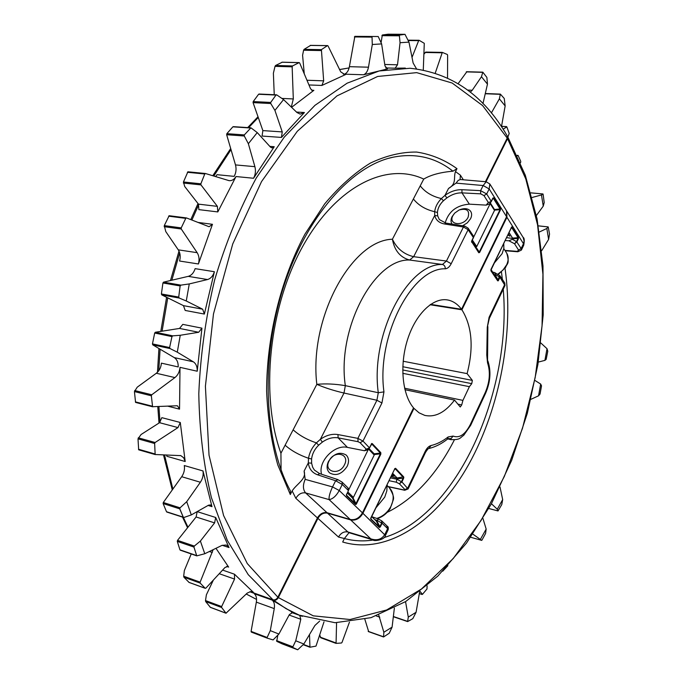 <?xml version="1.0" encoding="UTF-8"?>
<svg xmlns="http://www.w3.org/2000/svg" width="684" height="684" viewBox="0 0 684 684"><rect width="100%" height="100%" fill="white"/><g stroke="black" fill="none" stroke-linecap="round" stroke-linejoin="round"><path stroke-width="1.03" d="M490.915 269.958L497.909 280.508L499.679 275.584L494.78 272.651M491.052 269.564L497.909 280.508M511.572 227.336L490.975 269.402L490.967 270.855L490.975 269.402M388.221 486.581L404.381 490.043L404.979 489.607L399.405 483.793L401.482 481.604L403.466 477.543L395.155 468.728L393.95 470.489M390.384 477.868L396.9 479.227L397.139 478.732L403.646 478.278L403.466 477.543M370.831 518.549L370.873 517.865L370.66 518.729L379.389 526.936L376.354 521.165L371.66 516.608M427.081 585.812L426.996 588.967L422.473 594.328L420.113 591.455M319.787 635.179L320.762 637.745M349.456 622.132L342.009 642.438L341.47 643.003L336.066 643.37L336.571 622.748M324.011 621.807L315.999 646.106L309.955 647.226L309.493 634.555M508.374 233.731L509.931 236.185L507.802 234.928M391.71 475.124L394.181 476.141L392.214 474.08M373.43 540.035L370.788 538.847L350.695 519.934C355.731 520.789 359.801 518.575 362.913 513.308L413.965 408.365L419.061 412.828L424.738 415.376C435.212 417.582 445.147 412.495 454.527 400.097L460.255 406.98L461.709 404.945L462.914 400.388L469.386 386.674L471.755 383.656L472.353 380.398L467.104 373.618C473.824 347.617 472.097 326.353 461.914 309.801L506.921 217.281L506.81 211.253M505.023 268.299C514.154 332.287 500.235 407.553 468.831 464.248C437.392 520.515 388.025 555.476 342.684 542.01L344.377 538.539L338.494 537.043L317.932 518.369L278.371 597.594L313.272 615.839L350.046 619.516L386.665 609.974L421.481 588.992L453.27 558.486L481.109 520.379L504.339 476.44L522.482 428.329L535.162 377.611L542.061 325.764L542.934 274.301L537.556 224.779L525.782 178.934L507.554 138.647L486.025 181.764M272.189 600.116L292.761 612.496L289.4 614.548L278.892 634.059L273.104 639.925L267.213 638.146L267.128 637.488L270.3 630.631L274.258 608.615C274.865 604.656 274.181 601.817 272.189 600.116L254.234 593.712C256.235 595.422 256.936 598.226 256.338 602.142L251.088 631.392L251.31 632.093L267.205 638.138M293.573 612.633L292.419 612.342M295.744 640.788L303.841 644.02L297.702 649.774L292.624 647.38L295.744 640.788L300.798 619.276L299.729 615.412L302.319 616.352M291.666 612.428L299.259 615.155L286.16 608.709L273.506 600.201L249.814 591.763M467.104 373.618L403.158 361.238M461.914 309.801L430.074 304.739M454.527 400.097L404.937 389.7M413.375 408.237L413.965 408.365M350.695 519.934L327.508 513.145L347.874 531.964L370.788 538.847C377.021 540.89 381.706 539.419 384.861 534.443L387.631 528.621L382.099 523.234L381.894 521.02M494.771 275.088L495.088 275.404L495.413 274.472L494.703 272.608L492.754 272.095M505.1 240.512L508.939 240.802L512.333 239.289L516.933 241.845L514.539 243.761L508.939 240.802M512.564 238.81L512.572 238.1L518.062 237.699L518.053 238.408L512.564 238.81L512.333 239.289M506.476 237.664L512.88 238.417M512.572 238.1L508.999 232.449M376.354 521.165L376.722 521.447L377.089 520.404L374.729 519.592M397.139 478.732L397.13 477.996L403.62 476.816L395.574 468.292L394.796 468.762L370.976 518.002M391 476.586L397.489 478.287M270.3 630.631L278.892 634.059M319.65 621.115L314.922 625.467L303.841 644.02M383.852 632.255L392.086 627.151L389.222 633.247L383.57 636.966L383.852 632.255L378.739 615.036M394.377 608.042L392.086 627.151M408.28 617.113L416.077 612.283L412.811 618.652L407.638 621.594L408.28 617.113L405.544 601.638M419.617 591.84L416.077 612.283M538.556 395.814L540.668 384.057L541.531 385.861L540.044 394.044L538.556 395.814L530.929 399.311M535.033 380.509L540.668 384.057M544.917 360.365L547.012 348.686L547.773 351.251L546.157 359.374L544.917 360.365L538.291 362.092M540.864 343.026L547.012 348.686M548.602 239.426L546.841 228.473L548.2 226.908L549.543 234.099L548.602 239.426L541.728 250.626M539.351 232.013L546.841 228.473M543.258 206.123L541.463 194.957L543.13 194.341L544.207 202.524L543.258 206.123L536.401 215.503M532.178 197.462L541.463 194.957M517.455 155.721L518.156 155.567L520.763 161.407L520.533 162.818M503.108 129.208L506.827 126.865L509.212 133.414L507.896 137.082M447.883 565.694L442.753 571.174M277.798 635.274L276.729 641.336L281.97 643.781M297.702 649.774L281.928 643.772L297.702 649.774M364.88 619.371L368.633 631.52M392.607 473.26L397.13 477.996M396.9 479.227L401.901 481.912L408.1 488.957M382.091 523.251L380.304 526.979L379.877 526.68L381.672 522.927L382.099 523.234L377.089 520.404M273.506 600.201C275.447 600.629 277.063 599.757 278.371 597.594M317.932 518.369C320.411 514.231 323.609 512.487 327.508 513.145M507.554 138.647L507.605 136.569M349.002 532.716L344.377 538.539C353.884 541.044 363.537 541.54 373.319 540.001M376.841 520.917L379.877 526.68L379.329 527.484L380.304 526.979M379.329 527.484L370.908 519.353L371.113 517.745M370.873 517.865L394.702 468.933L370.848 518.404M523.08 237.348C524.389 237.912 524.602 240.529 523.713 245.205L523.465 243.692L521.148 248.548L516.557 241.546L518.053 238.408L518.429 238.733L518.446 237.305L518.062 237.699L511.7 227.55L510.452 229.439M491.035 269.59L511.384 227.516M404.979 489.607L407.732 488.051L425.157 451.474C426.825 448.123 428.791 446.139 431.074 445.523C436.888 444.164 442.582 441.3 448.148 436.948L453.09 436.076C459.426 438.444 465.18 434.579 470.353 424.456L485.315 392.377C489.795 381.783 490.531 371.934 487.53 362.811L486.76 355.047L487.264 327.371L489.094 317.291L489.342 318.376L504.98 285.536L499.961 277.268L495.413 274.472M499.799 275.695L499.961 277.268L498.431 280.474L495.173 274.959M362.913 513.308L385.425 535.495C384.93 539.975 373.541 541.566 372.968 539.898L349.413 532.819M506.921 217.281L523.465 243.692L524.089 240.956L523.123 237.416L507.092 211.681M404.381 490.043L404.817 490.283M396.874 479.296L396.233 482.203L399.405 483.793L401.893 481.929L401.465 481.63M381.672 522.927L381.604 520.909M377.123 520.344L378.483 519.113M516.557 241.546L514.539 243.761L518.558 250.079L517.301 251.37L517.848 251.772L521.396 250.079L521.148 248.548L518.558 250.079M471.704 241.298L473.362 237.528L468.121 229.696L463.444 226.994L444.557 223.993C439.154 222.984 435.879 220.145 434.725 215.46L434.665 211.698C435.246 207.004 437.486 202.626 441.385 198.557L445.002 195.359C450.517 191.435 456.16 189.545 461.914 189.707L480.604 190.639L483.152 185.535L486.187 181.773L489.829 183.979L489.18 188.946L486.683 193.957L491.343 201.523L488.35 202.49L491.095 201.9L492.967 198.24L491.728 200.728M493.976 209.595L500.021 208.962L493.309 198.266L493.703 197.856L500.414 208.56L500.021 209.697L494.327 210.142M500.243 209.295L500.397 210.031L500.021 209.697L479.21 252.165L471.832 240.99M371.651 443.89L369.497 448.02L366.231 449.14L368.975 448.704L371.438 444.121M355.817 504.04L355.423 504.416L355.945 504.518L355.996 503.604L356.45 503.911L380.826 454.159L380.791 452.637L380.372 453.082L380.826 454.159M470.276 92.101L472.251 90.245L481.459 76.745L482.81 72.162L486.88 77.429L487.47 84.149L481.459 76.745M378.201 36.526L381.621 43.904L372.301 44.511L372.002 36.483L378.201 36.526L354.876 36.337L349.387 66.681C348.618 70.632 346.985 73.128 344.488 74.163L343.359 74.129M381.621 43.904L384.989 65.963L387.495 68.93L363.589 74.761C366.077 73.71 367.701 71.187 368.479 67.194L372.301 44.511M340.726 71.846L344.685 74.445L346.301 74.223L321.882 85.449L323.669 80.84L321.403 49.641L327.414 45.666L328.046 45.931L340.726 71.846M291.316 107.072L293.308 98.949L292.154 66.827L292.538 65.946L299.045 62.654L299.686 63.005L310.579 88.8L312.682 90.664L313.879 90.331L291.581 107.32M180.251 335.28L177.284 352.174L170.068 348.566L169.606 347.566L171.958 336.596L172.787 335.844L180.251 335.28L198.676 332.27L201.934 328.158L182.799 324.378L179.541 328.431L155.353 332.253L154.687 333.022L152.464 343.89L152.771 344.847L174.266 357.604C177.019 359.451 178.336 362.563 178.199 366.94L161.398 363.144C161.022 367.496 159.329 370.865 156.32 373.25L137.236 387.178L134.432 391.581L135.56 402.363L152.66 406.775M152.583 406.715L151.352 395.788L151.771 394.771L174.916 377.585C177.917 375.157 179.61 371.745 180.003 367.342L179.541 409.152L177.515 405.868L176.754 405.774L152.583 406.715M180.285 422.49L185.202 461.529L183.645 457.75L180.824 455.638L155.157 454.518L154.635 443.497L155.114 442.505L177.985 427.586L180.285 422.49L161.843 417.659L159.552 422.695L141.075 434.52L137.997 438.837L138.672 449.781L155.217 454.561M191.229 553.954L184.347 570.584L183.68 576.219L183.919 577.219L189.066 582.417M215.964 548.303L228.636 567.096L227.84 566.472L225.01 567.481L205.884 588.129L205.157 588.249L200.19 583.101L200.13 582.161L213.16 549.662M213.391 580.023L206.397 594.772L205.499 600.561L205.679 601.561L210.39 607.358M226.011 613.215L221.659 607.512L221.659 606.563L234.552 579.083L234.467 574.209L253.516 592.472L250.421 591.651L247.215 593.096L226.011 613.215M489.949 184.167L506.553 210.817L506.579 216.725L489.18 188.946L483.152 185.535L456.057 183.115L448.516 188.476C457.074 183.483 453.218 177.755 455.484 171.598L460.392 175.172L463.359 179.781M369.497 448.02L367.607 449.944L364.478 450.747L366.231 449.14L360.1 442.736L358.04 441.702L357.877 438.376L362.99 441.069L369.411 447.806M321.548 474.234C317.812 461.503 334.562 444.19 347.438 447.387L364.478 450.747M491.343 201.515L489.419 203.9L486.17 205.123L488.35 202.49L483.973 195.59L480.681 193.846L480.604 190.639L486.683 193.957L483.973 195.59M445.156 222.967C448.55 211.467 456.613 205.2 469.352 204.157L486.17 205.123M179.747 508.853L180.063 507.827L186.715 501.68L191.306 514.915L184.09 517.429L183.218 517.13L179.747 508.853L163.125 503.561L166.511 511.735L167.221 511.983M186.715 501.68L200.378 482.246C202.738 478.672 203.601 474.901 202.986 470.943L184.287 465.539C184.919 469.455 184.056 473.183 181.705 476.705L163.296 502.501L163.125 503.561M202.986 470.943L211.98 506.647L210.51 504.946L208.535 505.194L191.306 514.915M180.14 285.938L180.909 285.134L189.263 283.937L186.27 300.986L179.251 298.044L178.712 297.078L180.14 285.938L162.929 282.971L161.398 293.958L161.775 294.889L183.457 305.645L185.193 310.451L204.362 314.059L202.652 309.202L186.27 300.986M189.263 283.937L207.517 279.542C210.74 278.585 213.032 275.977 214.383 271.719L195.128 268.641C193.777 272.839 191.486 275.413 188.254 276.362L163.544 282.15L162.929 282.971M275.985 95.05L276.858 94.956L283.552 99.582L274.917 110.406L270.761 103.523L270.719 102.438L275.985 95.05L258.603 94.264L253.208 101.565L253.071 102.626L262.861 130.601L262.066 136.048L281.44 137.424L282.253 131.909L274.917 110.406M259.322 94.161L258.603 94.264M283.552 99.582L296.984 112.535L300.225 114.125L304.414 112.509L281.44 137.424M404.979 34.328L408.972 42.126L400.054 42.707L399.336 35.132L404.979 34.328L388.119 34.2L382.322 34.995L381.091 42.605M405.33 68.075L395.155 68.195L397.507 64.792L400.054 42.707M408.972 42.126L413.136 63.014L416.513 68.853M504.245 98.453L505.151 105.943L499.38 98.821L500.363 94.11L504.245 98.453M491.343 113.005L499.38 98.821M505.151 105.943L501.475 126.711M200.386 541.07L204.781 553.732L196.77 555.87L193.931 547.063L194.324 546.063L200.386 541.07L214.605 522.892L215.682 517.48L229.029 547.559L226.31 545.02L222.026 545.37L204.781 553.732M215.682 517.48L197.172 511.623L196.111 516.976L177.532 540.369L177.301 541.412L179.952 549.833L180.602 550.133M201.934 328.158L197.223 371.232C197.368 366.804 196.077 363.666 193.333 361.81L177.284 352.174M186.304 217.922L169.145 215.716L164.28 225.617L165.776 231.577L178.276 249.848L197.154 252.67L181.26 228.995L181.217 227.9L185.766 218.367L186.441 217.922L209.107 226.737L212.468 224.309L198.411 263.973C199.566 259.689 199.147 255.919 197.154 252.67M205.294 173.505L187.903 171.795L183.449 181.987L184.714 186.501L198.454 204.131L217.392 206.363L200.968 184.894L200.857 183.808L204.755 173.993L205.482 173.522L229.106 180.662C231.842 180.918 234.142 179.55 236.006 176.54L217.803 211.929L217.392 206.363M257.235 132.585L248.36 143.708L244.291 135.996L244.333 134.91L250.934 127.814L257.235 132.585L270.454 147.094L271.924 147.906L274.233 146.718L253.55 178.259C255.483 174.651 255.927 170.786 254.893 166.665L248.36 143.708M233.612 126.814L232.859 126.839L226.857 133.671L226.661 134.731L235.484 164.912C236.536 168.982 236.1 172.796 234.167 176.361L217.042 174.685L215.597 176.609M282.21 62.235L275.575 65.484L275.019 66.348L273.386 73.222L274.241 94.717M310.562 45.426L304.106 49.351L303.593 50.24L302.584 55.267L304.269 73.846M412.016 57.396L418.659 40.638L419.181 40.33L424.285 43.323L423.285 69.939M442.138 52.394L425.704 52.087L424.08 54.027M435.272 73.034L442.326 52.394L447.319 54.489L447.627 55.199L447.524 77.882M487.47 84.149L482.955 103.609M466.77 71.846L458.16 83.61M372.994 453.757L374.456 454.125L369.086 448.593M347.275 492.976L352.38 497.926L352.773 498.217L353.089 497.294M475.85 246.967L479.604 252.499L500.397 210.031M490.633 202.447L490.317 202.943L494.361 209.338M469.352 204.157L461.991 192.879C456.844 192.734 451.799 194.41 446.866 197.924L443.429 200.754C439.744 204.336 437.743 208.252 437.427 212.51L437.692 215.913L434.725 215.46L413.666 256.68C403.928 254.362 396.84 248.548 392.411 239.238L423.747 179.088C386.845 161.646 336.169 185.8 302.559 246.693C268.872 307.347 260.014 395.951 280.927 453.244L281.073 469.763M347.438 447.387L338.127 437.854C332.911 436.999 327.653 438.418 322.361 442.112L318.633 445.199C314.572 449.226 312.229 453.817 311.596 458.981L311.613 463.188L308.304 462.906L308.527 458.271C299.156 455.057 291.358 450.705 285.117 445.207L316.82 384.34C308.903 318.086 351.593 240.161 392.411 239.238C394.471 250.524 400.208 257.449 409.613 260.031C374.336 258.415 336.733 328.713 345.334 385.656C335.066 383.929 325.558 383.485 316.82 384.34C324.746 387.777 333.809 390.675 344.001 393.035L320.343 439.342C326.251 435.212 332.125 433.622 337.964 434.571L357.877 438.376L376.918 400.251L344.001 393.035L345.334 385.656L378.286 392.727C370.147 334.792 407.698 262.972 442.428 264.477L409.613 260.031L413.666 256.68L446.438 261.049L463.444 226.994L464.769 226.088L468.113 228.148L468.121 229.696L451.201 263.716C449.559 266.888 447.592 268.581 445.301 268.795C412.067 267.547 376.26 336.383 383.946 391.881L381.937 402.987L362.99 441.069L360.1 442.736M373.986 454.8L374.456 454.125M214.383 271.719L204.362 314.059M185.202 461.529L166.887 456.288L166.554 454.971M198.411 263.973L179.567 261.023C180.713 256.791 180.285 253.071 178.276 249.848M217.803 211.929L198.873 209.629L198.454 204.131M304.106 471.114L305.175 479.356L332.544 486.923L335.63 480.749L317.598 474.799C312.195 472.832 309.091 468.865 308.304 462.906L304.106 471.114C306.748 479.082 296.514 484.016 292.162 490.907L290.307 494.532L277.815 464.983C271.505 442.462 267.769 417.898 266.623 391.308C266.606 337.109 280.731 279.474 304.893 234.236L324.72 203.849C339.247 186.552 354.415 172.992 370.224 163.177C386.067 155.619 401.534 151.908 416.607 152.053C431.202 154.276 444.66 159.808 456.989 168.657L455.484 171.598M430.612 304.371L461.529 309.279C457.724 304.2 453.21 301.114 447.969 300.028C433.536 297.01 415.94 313.486 407.707 339.093C399.388 364.632 402.132 394.574 413.546 407.878L362.452 512.863C359.339 518.139 355.261 520.344 350.234 519.498L329.107 499.611C328.73 496.875 329.876 492.651 332.544 486.923L339.264 490.522C336.16 496.011 332.775 499.046 329.107 499.611L305.628 492.933L327.029 512.709L350.234 519.498M250.19 591.686L272.993 599.8L248.232 574.654L227.319 540.386L211.459 497.79C203.67 465.701 199.446 431.023 198.796 393.762C200.361 355.723 205.636 317.803 214.622 280.004C225.617 243.119 239.52 209.09 256.32 177.917L284.245 137.142L314.999 105.31L347.104 83.191L379.201 70.956L410.101 68.255C451.62 72.812 484.007 95.392 507.271 135.996L507.229 138.083L482.613 105.584L452.15 83.02L416.693 72.641L377.636 76.463L336.973 95.897L297.284 131.302L261.536 181.585L232.74 243.931L213.468 313.99L205.405 386.289L209.022 455.151L223.574 515.505L247.3 563.582L277.858 597.192L317.453 517.933L295.847 498.32L292.162 490.907M485.426 181.705L507.229 138.083M506.579 216.725L461.529 309.279M327.029 512.709C323.13 512.051 319.932 513.795 317.453 517.933M277.858 597.192C276.558 599.355 274.934 600.227 272.993 599.8M456.989 168.657L452.953 171.188C440.436 172.282 430.698 174.916 423.747 179.088M443.429 200.754L441.385 198.557C432.305 196.505 425.251 192.272 420.224 185.851M437.427 212.51L434.665 211.698C425.568 209.595 418.48 205.354 413.384 198.967M311.596 458.981L308.527 458.271C309.459 452.586 312.084 447.456 316.401 442.873L320.343 439.342L322.361 442.112M318.633 445.199L316.401 442.873C307.048 439.735 299.293 435.383 293.128 429.826M452.953 171.188C435.452 157.405 415.427 152.754 392.864 157.252C351.773 165.819 305.936 216.46 283.108 288.4C260.194 360.212 264.375 442.993 290.375 490.77L290.307 494.532M348.455 488.598L348.455 490.599L342.274 484.46L339.264 490.522L362.452 512.863M346.814 493.925L346.557 494.412M352.38 497.926L355.483 503.851L346.557 495.233L346.489 495.797L355.423 504.416M491.3 201.241L492.873 198.052L491.36 201.464M471.806 241.033L473.414 237.784L473.243 235.826L468.164 228.225M478.757 252.738L471.763 241.854L478.757 252.738L479.604 252.499M337.973 479.74L335.63 480.749L342.274 484.46L342.043 482.083L341.513 481.784M342.137 482.186L347.917 487.82L348.361 490.385M446.866 197.924L445.002 195.359L448.516 188.476M473.542 236.707L473.431 237.724M500.004 486.974L502.68 499.585L501.782 504.57L498.012 510.948L497.277 509.229L491.428 503.74M497.277 509.229L502.68 499.585M482.964 518.489L486.162 529.074L485.58 533.452L482.006 540.052L481.707 540.386L472.875 534.144M480.57 539.06L486.162 529.074M347.173 466.317C349.259 461.674 348.934 457.921 346.198 455.057C339.794 451.38 333.895 453.501 328.491 461.426C326.345 466.137 326.696 469.942 329.543 472.849C335.955 476.406 341.829 474.234 347.173 466.317M344.445 464.846C350.336 453.8 334.271 449.747 329.124 460.845C323.139 471.772 339.204 476.115 344.445 464.846M375.849 507.938L384.741 497.131L386.853 490.804L387.118 484.631M368.402 449.226L348.66 489.949M351.174 496.764L353.406 497.379L374.225 455.04L368.753 449.311M347.797 491.933L353.406 497.379M462.632 225.754L467.343 222.83L470.601 218.666C471.96 215.776 471.96 213.297 470.575 211.236C468.224 208.466 464.667 207.945 459.904 209.68M454.698 213.1L452.911 215.631C447.746 225.01 463.684 226.832 468.104 217.264C469.874 210.467 466.873 208.039 459.118 209.988L454.698 213.1L452.073 216.666C450.705 219.513 450.688 221.984 452.013 224.07M494.104 263.254L502.15 253.636L503.851 248.309L503.757 243.282M489.693 203.575L490.197 203.627L473.584 237.228M475.466 246.402L476.739 246.556L494.506 210.424L490.197 203.627M472.328 239.981L476.739 246.556M419.283 593.515L422.002 594.387M320.292 637.172L335.741 642.866M303.431 644.431L309.792 646.825M370.66 518.729L370.908 519.353M395.574 468.292L394.617 468.745M403.851 477.441L403.62 476.816M403.646 478.278L401.901 481.912M489.094 317.291L504.758 284.424L504.706 282.902L500.064 275.951M498.02 280.936L498.431 280.474M497.627 280.731L490.967 270.855M511.692 226.926L511.29 227.37M512.077 227.156L518.446 237.305M518.429 238.733L516.933 241.845M299.729 615.412L291.538 612.471L299.763 615.429M246.223 593.977L256.568 599.441L246.189 594.003M504.92 250.387L517.301 251.37M387.195 512.376C414.119 498.927 436.503 474.773 454.356 439.915M501.509 126.378L506.399 126.66M542.942 193.957L530.912 192.862L542.968 193.948M300.798 619.276L289.127 615.061M292.59 646.696L276.541 640.592M292.624 647.38L276.729 641.336M407.57 621.354L393.36 616.506M548.149 226.934L538.351 225.874M274.258 608.615L256.338 602.142M267.128 637.488L251.088 631.392M379.8 617.165L376.26 615.942M383.493 636.77L368.18 631.341M451.26 439.726L448.439 438.718L447.404 439.188L448.148 436.948M453.09 436.076L451.081 438.589L447.858 438.666M396.233 482.203L389.025 480.681M462.914 400.388L404.586 388.204M461.709 404.945L457.793 404.124M469.386 386.674L402.765 373.319M471.755 383.656L402.722 369.95M472.353 380.398L402.799 366.718M384.032 537.556C457.485 515.668 511.923 391.77 503.253 289.161M502.372 279.405L501.483 272.181M425.157 451.474L425.516 452.389L408.117 488.94M431.074 445.523L428.808 448.524M470.353 424.456L470.643 425.354L463.692 435.366C459.973 437.572 460.785 440.111 450.602 439.573L447.695 438.897M485.315 392.377L485.58 393.309L470.643 425.354M487.53 362.811L487.863 326.584M486.76 355.047L487.341 354.893M487.264 327.371L489.342 318.376M338.494 537.043C340.897 532.973 344.026 531.288 347.874 531.964L348.9 532.639M385.425 535.495L388.196 529.664L386.845 526.022M472.251 90.245L467.659 90.074M368.479 67.194L349.387 66.681M363.589 74.761L346.301 74.223M311.63 90.245L313.879 90.331M135.389 401.867L152.352 406.211M138.493 449.234L154.917 453.945M188.852 582.315L205.157 588.249M210.168 607.23L225.934 613.138M180.063 507.827L163.296 502.501M183.218 517.13L166.511 511.735M200.378 482.246L181.705 476.705M180.909 285.134L163.544 282.15M178.712 297.078L161.398 293.958M179.251 298.044L161.775 294.889M202.652 309.202L183.457 305.645M207.517 279.542L188.254 276.362M270.719 102.438L253.208 101.565M270.761 103.523L253.071 102.626M282.253 131.909L262.861 130.601M399.336 35.132L382.322 34.995M399.063 35.799L381.877 35.662M397.507 64.792L384.759 64.476M500.201 94.332L485.238 93.742M205.679 601.561L221.659 607.512M205.499 600.561L221.659 606.563M219.248 573.705L234.552 579.083M183.919 577.219L200.19 583.101M183.68 576.219L200.13 582.161M194.324 546.063L177.532 540.369M214.605 522.892L196.111 516.976M193.931 547.063L177.301 541.412M196.453 555.519L179.952 549.833M209.381 551.501L212.297 552.492M137.997 438.837L154.635 443.497M138.279 437.803L155.114 442.505M159.552 422.695L177.985 427.586M134.432 391.581L151.352 395.788M134.671 390.53L151.771 394.771M172.787 335.844L155.353 332.253M198.676 332.27L179.541 328.431M171.958 336.596L154.687 333.022M169.606 347.566L152.464 343.89M170.068 348.566L152.771 344.847M193.333 361.81L174.266 357.604M156.32 373.25L174.916 377.585M164.28 225.617L181.217 227.9M164.16 226.686L181.26 228.995M168.632 216.17L185.766 218.367M183.449 181.987L200.857 183.808M183.372 183.038L200.968 184.894M187.399 172.291L204.755 173.993M250.429 128.002L232.859 126.839M244.333 134.91L226.857 133.671M244.291 135.996L226.661 134.731M254.893 166.665L235.484 164.912M275.575 65.484L292.538 65.946M275.019 66.348L292.154 66.827M281.902 62.227L299.045 62.654M281.851 98.41L293.308 98.949M304.106 49.351L321.403 49.641M303.593 50.24L321.07 50.548M310.211 45.418L327.414 45.666M372.002 36.483L354.876 36.337M371.66 37.107L354.38 36.945M306.971 80.25L323.669 80.84M408.083 40.211L418.899 40.322M408.228 40.527L418.659 40.638M425.132 52.48L441.847 52.779M482.647 72.342L466.274 71.888M437.692 215.913L439.342 219.555L445.882 223.095L444.557 223.993M280.927 453.244L285.117 445.207M311.613 463.188L312.656 467.206L314.366 470.036L319.599 473.593L317.598 474.799M352.901 497.678L355.996 503.604L380.381 453.843L374.097 454.586M374.08 453.825L380.372 453.082L371.839 444.061L370.318 446.37M358.04 441.702L338.127 437.854L337.964 434.571M381.937 402.987L376.918 400.251L378.286 392.727L383.946 391.881M445.301 268.795C445.301 266.409 444.335 264.973 442.428 264.477L446.438 261.049L451.201 263.716M480.681 193.846L461.991 192.879L461.914 189.707M211.98 506.647L208.098 505.442M304.414 112.509L296.505 112.073M395.155 68.195L385.708 67.938M222.608 570.08L234.467 574.209M251.096 591.609L253.516 592.472M229.029 547.559L222.206 545.285M226.678 566.412L228.636 567.096M197.223 371.232L180.003 367.342M167.794 406.176L179.541 409.152M197.984 222.428L212.468 224.309M274.233 146.718L269.804 146.376M253.55 178.259L236.006 176.54M387.495 68.93L387.024 68.922M308.954 84.953L321.882 85.449M339.486 69.546L349.131 67.913L339.521 69.606M258.261 117.46L248.643 127.66M231.012 149.616L213.784 176.053M198.762 204.593L191.879 220.043M179.687 252.918L171.838 280.209M167.76 297.856L162.091 331.184M160.107 349.199L158.731 370.796M158.919 406.57L160.022 422.327M164.511 454.911L172.872 489.086M179.302 507.588L183.278 517.164M183.372 517.386L187.98 527.21M493.703 197.856L492.873 198.052M500.594 209.253L500.414 208.56M471.541 241.614L471.738 242.316M471.738 240.811L473.354 237.536M371.763 443.48L371.267 444.053M372.276 443.617L380.791 452.637M355.945 504.518L356.45 503.911M346.455 494.25L346.489 495.797M305.175 479.356C302.73 485.067 302.875 489.59 305.628 492.933C301.678 492.3 298.412 494.096 295.847 498.32M486.102 181.764L460.426 179.533L458.246 180.337L456.057 183.115M460.067 179.413L460.392 175.172M497.986 510.922L488.804 508.494L498.012 510.948M481.69 540.369L470.703 537.265L481.707 540.386M377.294 518.609C382.672 516.839 386.982 513.462 390.213 508.469L393.3 499.79C394.189 497.533 392.847 493.489 389.264 487.649C393.736 492.369 394.369 498.439 391.18 505.886C387.973 512.128 383.177 516.309 376.781 518.438M503.8 248.651L506.416 252.695C508.674 256.107 508.751 260.151 506.639 264.811L502.954 270.103L497.636 274.361M391.47 475.619L392.761 475.953M517.266 155.311L517.933 155.362M501.509 126.318L506.57 126.6M303.174 644.687L310.006 647.261M320.668 637.727L335.955 643.353M419.275 593.575L422.113 594.49M407.638 621.594L393.334 616.72M548.2 226.908L538.342 225.84M267.213 638.146L251.31 632.093M383.57 636.966L368.36 631.571M507.665 136.672L525.321 175.275L537.077 218.889L542.985 265.905L543.207 314.871L537.915 364.444L527.33 413.333L511.692 460.272L491.3 503.988L466.497 543.096L437.751 576.15L405.663 601.561L371.053 617.661L335.049 622.714L299.259 615.155M511.333 227.618L490.915 270.214M425.516 452.389C427.509 449.311 428.637 448.02 428.911 448.507C435.323 446.96 441.488 443.848 447.404 439.188M485.58 393.309C490.462 381.946 491.232 371.164 487.906 360.972M523.713 245.205L521.396 250.079M408.109 488.94L404.757 490.274L388.401 486.769M387.452 526.415C388.17 526.552 388.418 527.629 388.213 529.647M387.358 526.321L381.86 520.994M381.8 520.951L378.406 519.002M378.346 518.976L371.754 516.702M517.848 251.772L505.16 250.754M504.766 282.988L505.006 285.484M183.543 517.437L166.793 512.034M276.481 94.811L259.039 94.024M405.031 34.328L388.17 34.2M500.363 94.11L485.289 93.52M210.304 607.341L226.079 613.249M188.972 582.4L205.285 588.334M196.77 555.87L180.234 550.158M138.767 449.85L155.302 454.595M135.68 402.448L152.771 406.818M169.145 215.716L186.399 217.922M187.903 171.795L205.371 173.497M250.934 127.814L233.295 126.643M282.082 62.184L299.241 62.612M310.416 45.358L327.636 45.606M408.066 40.168L419.044 40.288M425.704 52.087L442.24 52.377M482.81 72.162L466.556 71.717M180.371 455.51L180.824 455.638M447.969 300.028L446.498 299.797M388.905 158.243L392.864 157.252M187.57 527.723L182.517 517.104M172.265 489.932L163.493 454.877M158.996 423.045L157.782 406.621M157.474 372.267L158.927 348.507M160.808 331.389L166.597 297.284M170.47 280.526L179.003 251.105M190.793 219.615L198.009 203.567M212.775 175.745L230.696 148.531M247.685 127.592L258.022 116.759M346.429 494.806L348.455 490.599M371.352 444.267L369.514 447.994M460.118 179.55L460.563 179.541M337.545 479.493L319.599 473.593M337.631 479.518L342.043 482.083M348.13 488.051L348.464 490.573M464.71 226.079L445.882 223.095M473.319 235.946L473.414 237.776M389.264 487.649L387.195 485.529M498.114 274.643L505.69 267.307C506.784 263.297 509.999 264.691 506.793 253.277"/></g></svg>
